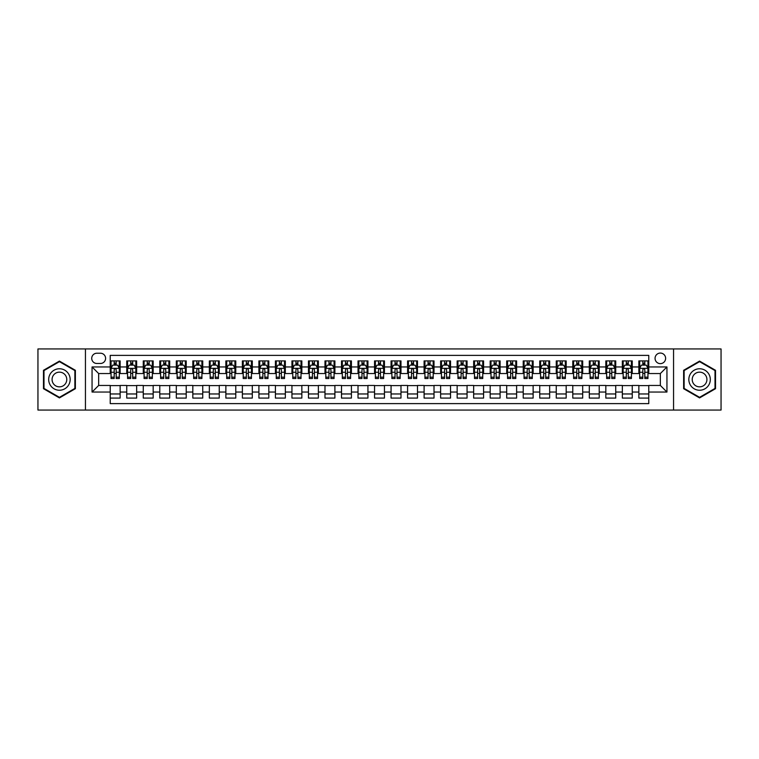 <?xml version="1.0" encoding="UTF-8"?>
<svg xmlns="http://www.w3.org/2000/svg" width="759" height="759" viewBox="0 0 759 759"><rect width="100%" height="100%" fill="white"/><g stroke="black" fill="none" stroke-linecap="round" stroke-linejoin="round"><path stroke-width="1.14" d="M660.339 353.068A5.285 5.285 0 0 0 655.055 358.352A5.285 5.285 0 0 0 660.339 363.637A5.285 5.285 0 0 0 665.624 358.352A5.285 5.285 0 0 0 660.339 353.068M673.556 410.059L721.05 410.059L721.05 348.941L673.556 348.941L673.556 410.059L85.444 410.059L85.444 348.941L37.95 348.941L37.95 410.059L85.444 410.059M648.774 360.914L638.86 360.914L638.86 366.948L632.256 366.948L632.256 373.551L638.86 373.551L638.86 366.948M632.256 366.948L632.256 360.914L622.342 360.914L622.342 366.948L615.739 366.948L615.739 373.551L622.342 373.551L622.342 366.948M615.739 366.948L615.739 360.914L605.824 360.914L605.824 366.948L599.212 366.948L599.212 373.551L605.824 373.551L605.824 366.948M599.212 366.948L599.212 360.914L589.307 360.914L589.307 366.948L582.694 366.948L582.694 373.551L589.307 373.551L589.307 366.948M582.694 366.948L582.694 360.914L572.779 360.914L572.779 366.948L566.176 366.948L566.176 373.551L572.779 373.551L572.779 366.948M566.176 366.948L566.176 360.914L556.262 360.914L556.262 366.948L549.658 366.948L549.658 373.551L556.262 373.551L556.262 366.948M549.658 366.948L549.658 360.914L539.744 360.914L539.744 366.948L533.131 366.948L533.131 373.551L539.744 373.551L539.744 366.948M533.131 366.948L533.131 360.914L523.226 360.914L523.226 366.948L516.613 366.948L516.613 373.551L523.226 373.551L523.226 366.948M516.613 366.948L516.613 360.914L506.699 360.914L506.699 366.948L500.096 366.948L500.096 373.551L506.699 373.551L506.699 366.948M500.096 366.948L500.096 360.914L490.181 360.914L490.181 366.948L483.578 366.948L483.578 373.551L490.181 373.551L490.181 366.948M483.578 366.948L483.578 360.914L473.663 360.914L473.663 366.948L467.06 366.948L467.06 373.551L473.663 373.551L473.663 366.948M467.06 366.948L467.06 360.914L457.146 360.914L457.146 366.948L450.533 366.948L450.533 373.551L457.146 373.551L457.146 366.948M450.533 366.948L450.533 360.914L440.628 360.914L440.628 366.948L434.015 366.948L434.015 373.551L440.628 373.551L440.628 366.948M434.015 366.948L434.015 360.914L424.101 360.914L424.101 366.948L417.497 366.948L417.497 373.551L424.101 373.551L424.101 366.948M417.497 366.948L417.497 360.914L407.583 360.914L407.583 366.948L400.98 366.948L400.98 373.551L407.583 373.551L407.583 366.948M400.98 366.948L400.98 360.914L391.065 360.914L391.065 366.948L384.452 366.948L384.452 373.551L391.065 373.551L391.065 366.948M384.452 366.948L384.452 360.914L374.548 360.914L374.548 366.948L367.935 366.948L367.935 373.551L374.548 373.551L374.548 366.948M367.935 366.948L367.935 360.914L358.02 360.914L358.02 366.948L351.417 366.948L351.417 373.551L358.02 373.551L358.02 366.948M351.417 366.948L351.417 360.914L341.503 360.914L341.503 366.948L334.899 366.948L334.899 373.551L341.503 373.551L341.503 366.948M334.899 366.948L334.899 360.914L324.985 360.914L324.985 366.948L318.372 366.948L318.372 373.551L324.985 373.551L324.985 366.948M318.372 366.948L318.372 360.914L308.467 360.914L308.467 366.948L301.854 366.948L301.854 373.551L308.467 373.551L308.467 366.948M301.854 366.948L301.854 360.914L291.94 360.914L291.94 366.948L285.337 366.948L285.337 373.551L291.94 373.551L291.94 366.948M285.337 366.948L285.337 360.914L275.422 360.914L275.422 366.948L268.819 366.948L268.819 373.551L275.422 373.551L275.422 366.948M268.819 366.948L268.819 360.914L258.904 360.914L258.904 366.948L252.301 366.948L252.301 373.551L258.904 373.551L258.904 366.948M252.301 366.948L252.301 360.914L242.387 360.914L242.387 366.948L235.774 366.948L235.774 373.551L242.387 373.551L242.387 366.948M235.774 366.948L235.774 360.914L225.869 360.914L225.869 366.948L219.256 366.948L219.256 373.551L225.869 373.551L225.869 366.948M219.256 366.948L219.256 360.914L209.342 360.914L209.342 366.948L202.738 366.948L202.738 373.551L209.342 373.551L209.342 366.948M202.738 366.948L202.738 360.914L192.824 360.914L192.824 366.948L186.221 366.948L186.221 373.551L192.824 373.551L192.824 366.948M186.221 366.948L186.221 360.914L176.306 360.914L176.306 366.948L169.693 366.948L169.693 373.551L176.306 373.551L176.306 366.948M169.693 366.948L169.693 360.914L159.788 360.914L159.788 366.948L153.176 366.948L153.176 373.551L159.788 373.551L159.788 366.948M153.176 366.948L153.176 360.914L143.261 360.914L143.261 366.948L136.658 366.948L136.658 373.551L143.261 373.551L143.261 366.948M136.658 366.948L136.658 360.914L126.744 360.914L126.744 373.551L120.14 373.551L120.14 360.914L110.226 360.914M110.226 398.086L120.14 398.086L120.14 385.449L126.744 385.449L126.744 398.086L136.658 398.086L136.658 385.449L143.261 385.449L143.261 392.052L136.658 392.052M143.261 392.052L143.261 398.086L153.176 398.086L153.176 385.449L159.788 385.449L159.788 392.052L153.176 392.052M159.788 392.052L159.788 398.086L169.693 398.086L169.693 385.449L176.306 385.449L176.306 392.052L169.693 392.052M176.306 392.052L176.306 398.086L186.221 398.086L186.221 385.449L192.824 385.449L192.824 392.052L186.221 392.052M192.824 392.052L192.824 398.086L202.738 398.086L202.738 385.449L209.342 385.449L209.342 392.052L202.738 392.052M209.342 392.052L209.342 398.086L219.256 398.086L219.256 385.449L225.869 385.449L225.869 392.052L219.256 392.052M225.869 392.052L225.869 398.086L235.774 398.086L235.774 385.449L242.387 385.449L242.387 392.052L235.774 392.052M242.387 392.052L242.387 398.086L252.301 398.086L252.301 385.449L258.904 385.449L258.904 392.052L252.301 392.052M258.904 392.052L258.904 398.086L268.819 398.086L268.819 385.449L275.422 385.449L275.422 392.052L268.819 392.052M275.422 392.052L275.422 398.086L285.337 398.086L285.337 385.449L291.94 385.449L291.94 392.052L285.337 392.052M291.94 392.052L291.94 398.086L301.854 398.086L301.854 385.449L308.467 385.449L308.467 392.052L301.854 392.052M308.467 392.052L308.467 398.086L318.372 398.086L318.372 385.449L324.985 385.449L324.985 392.052L318.372 392.052M324.985 392.052L324.985 398.086L334.899 398.086L334.899 385.449L341.503 385.449L341.503 392.052L334.899 392.052M341.503 392.052L341.503 398.086L351.417 398.086L351.417 385.449L358.02 385.449L358.02 392.052L351.417 392.052M358.02 392.052L358.02 398.086L367.935 398.086L367.935 385.449L374.548 385.449L374.548 392.052L367.935 392.052M374.548 392.052L374.548 398.086L384.452 398.086L384.452 385.449L391.065 385.449L391.065 392.052L384.452 392.052M391.065 392.052L391.065 398.086L400.98 398.086L400.98 385.449L407.583 385.449L407.583 392.052L400.98 392.052M407.583 392.052L407.583 398.086L417.497 398.086L417.497 385.449L424.101 385.449L424.101 392.052L417.497 392.052M424.101 392.052L424.101 398.086L434.015 398.086L434.015 385.449L440.628 385.449L440.628 392.052L434.015 392.052M440.628 392.052L440.628 398.086L450.533 398.086L450.533 385.449L457.146 385.449L457.146 392.052L450.533 392.052M457.146 392.052L457.146 398.086L467.06 398.086L467.06 385.449L473.663 385.449L473.663 392.052L467.06 392.052M473.663 392.052L473.663 398.086L483.578 398.086L483.578 385.449L490.181 385.449L490.181 392.052L483.578 392.052M490.181 392.052L490.181 398.086L500.096 398.086L500.096 385.449L506.699 385.449L506.699 392.052L500.096 392.052M506.699 392.052L506.699 398.086L516.613 398.086L516.613 385.449L523.226 385.449L523.226 392.052L516.613 392.052M523.226 392.052L523.226 398.086L533.131 398.086L533.131 385.449L539.744 385.449L539.744 392.052L533.131 392.052M539.744 392.052L539.744 398.086L549.658 398.086L549.658 385.449L556.262 385.449L556.262 392.052L549.658 392.052M556.262 392.052L556.262 398.086L566.176 398.086L566.176 385.449L572.779 385.449L572.779 392.052L566.176 392.052M572.779 392.052L572.779 398.086L582.694 398.086L582.694 385.449L589.307 385.449L589.307 392.052L582.694 392.052M589.307 392.052L589.307 398.086L599.212 398.086L599.212 385.449L605.824 385.449L605.824 392.052L599.212 392.052M605.824 392.052L605.824 398.086L615.739 398.086L615.739 385.449L622.342 385.449L622.342 392.052L615.739 392.052M622.342 392.052L622.342 398.086L632.256 398.086L632.256 385.449L638.86 385.449L638.86 392.052L632.256 392.052M96.839 363.476L100.482 363.476A5.123 5.123 0 0 0 105.596 358.352A5.123 5.123 0 0 0 100.482 353.229L96.839 353.229A5.123 5.123 0 0 0 91.725 358.352A5.123 5.123 0 0 0 96.839 363.476M673.556 348.941L85.444 348.941M648.774 366.948L648.774 355.383L110.226 355.383L110.226 373.551L98.661 373.551L98.661 385.449L110.226 385.449L110.226 403.617L648.774 403.617L648.774 385.449L660.339 385.449L660.339 373.551L648.774 373.551L648.774 366.948L666.943 366.948L666.943 392.052L648.774 392.052M110.226 392.052L92.057 392.052L92.057 366.948L110.226 366.948M638.86 392.052L638.86 398.086L648.774 398.086M110.226 365.041L111.051 365.041M114.192 365.041L116.174 365.041M119.315 365.041L120.14 365.041M110.226 373.39L111.051 373.39M114.192 373.39L116.174 373.39M119.315 373.39L120.14 373.39M110.226 385.61L120.14 385.61M110.226 393.959L120.14 393.959M126.744 373.39L127.569 373.39M130.709 373.39L132.692 373.39M135.833 373.39L136.658 373.39M126.744 365.041L127.569 365.041M130.709 365.041L132.692 365.041M135.833 365.041L136.658 365.041M126.744 385.61L136.658 385.61M126.744 393.959L136.658 393.959M143.261 385.61L153.176 385.61M143.261 393.959L153.176 393.959M143.261 365.041L144.087 365.041M147.227 365.041L149.21 365.041M152.35 365.041L153.176 365.041M143.261 373.39L144.087 373.39M147.227 373.39L149.21 373.39M152.35 373.39L153.176 373.39M159.788 385.61L169.693 385.61M159.788 393.959L169.693 393.959M159.788 365.041L160.614 365.041M163.745 365.041L165.728 365.041M168.868 365.041L169.693 365.041M159.788 373.39L160.614 373.39M163.745 373.39L165.728 373.39M168.868 373.39L169.693 373.39M176.306 385.61L186.221 385.61M176.306 393.959L186.221 393.959M176.306 365.041L177.132 365.041M180.272 365.041L182.255 365.041M185.395 365.041L186.221 365.041M176.306 373.39L177.132 373.39M180.272 373.39L182.255 373.39M185.395 373.39L186.221 373.39M192.824 385.61L202.738 385.61M192.824 393.959L202.738 393.959M192.824 365.041L193.649 365.041M196.79 365.041L198.773 365.041M201.913 365.041L202.738 365.041M192.824 373.39L193.649 373.39M196.79 373.39L198.773 373.39M201.913 373.39L202.738 373.39M209.342 385.61L219.256 385.61M209.342 393.959L219.256 393.959M209.342 365.041L210.167 365.041M213.307 365.041L215.29 365.041M218.431 365.041L219.256 365.041M209.342 373.39L210.167 373.39M213.307 373.39L215.29 373.39M218.431 373.39L219.256 373.39M225.869 385.61L235.774 385.61M225.869 393.959L235.774 393.959M225.869 365.041L226.694 365.041M229.825 365.041L231.808 365.041M234.948 365.041L235.774 365.041M225.869 373.39L226.694 373.39M229.825 373.39L231.808 373.39M234.948 373.39L235.774 373.39M242.387 385.61L252.301 385.61M242.387 393.959L252.301 393.959M242.387 365.041L243.212 365.041M246.352 365.041L248.335 365.041M251.466 365.041L252.301 365.041M242.387 373.39L243.212 373.39M246.352 373.39L248.335 373.39M251.466 373.39L252.301 373.39M258.904 385.61L268.819 385.61M258.904 393.959L268.819 393.959M258.904 365.041L259.73 365.041M262.87 365.041L264.853 365.041M267.993 365.041L268.819 365.041M258.904 373.39L259.73 373.39M262.87 373.39L264.853 373.39M267.993 373.39L268.819 373.39M275.422 385.61L285.337 385.61M275.422 393.959L285.337 393.959M275.422 365.041L276.248 365.041M279.388 365.041L281.371 365.041M284.511 365.041L285.337 365.041M275.422 373.39L276.248 373.39M279.388 373.39L281.371 373.39M284.511 373.39L285.337 373.39M291.94 385.61L301.854 385.61M291.94 393.959L301.854 393.959M291.94 365.041L292.775 365.041M295.906 365.041L297.889 365.041M301.029 365.041L301.854 365.041M291.94 373.39L292.775 373.39M295.906 373.39L297.889 373.39M301.029 373.39L301.854 373.39M308.467 385.61L318.372 385.61M308.467 393.959L318.372 393.959M308.467 365.041L309.293 365.041M312.433 365.041L314.416 365.041M317.547 365.041L318.372 365.041M308.467 373.39L309.293 373.39M312.433 373.39L314.416 373.39M317.547 373.39L318.372 373.39M324.985 385.61L334.899 385.61M324.985 393.959L334.899 393.959M324.985 365.041L325.81 365.041M328.951 365.041L330.933 365.041M334.074 365.041L334.899 365.041M324.985 373.39L325.81 373.39M328.951 373.39L330.933 373.39M334.074 373.39L334.899 373.39M341.503 385.61L351.417 385.61M341.503 393.959L351.417 393.959M341.503 365.041L342.328 365.041M345.468 365.041L347.451 365.041M350.592 365.041L351.417 365.041M341.503 373.39L342.328 373.39M345.468 373.39L347.451 373.39M350.592 373.39L351.417 373.39M358.02 385.61L367.935 385.61M358.02 393.959L367.935 393.959M358.02 365.041L358.846 365.041M361.986 365.041L363.969 365.041M367.109 365.041L367.935 365.041M358.02 373.39L358.846 373.39M361.986 373.39L363.969 373.39M367.109 373.39L367.935 373.39M374.548 385.61L384.452 385.61M374.548 393.959L384.452 393.959M374.548 365.041L375.373 365.041M378.513 365.041L380.487 365.041M383.627 365.041L384.452 365.041M374.548 373.39L375.373 373.39M378.513 373.39L380.487 373.39M383.627 373.39L384.452 373.39M391.065 385.61L400.98 385.61M391.065 393.959L400.98 393.959M391.065 365.041L391.891 365.041M395.031 365.041L397.014 365.041M400.154 365.041L400.98 365.041M391.065 373.39L391.891 373.39M395.031 373.39L397.014 373.39M400.154 373.39L400.98 373.39M407.583 385.61L417.497 385.61M407.583 393.959L417.497 393.959M407.583 365.041L408.408 365.041M411.549 365.041L413.532 365.041M416.672 365.041L417.497 365.041M407.583 373.39L408.408 373.39M411.549 373.39L413.532 373.39M416.672 373.39L417.497 373.39M424.101 385.61L434.015 385.61M424.101 393.959L434.015 393.959M424.101 365.041L424.926 365.041M428.067 365.041L430.049 365.041M433.19 365.041L434.015 365.041M424.101 373.39L424.926 373.39M428.067 373.39L430.049 373.39M433.19 373.39L434.015 373.39M440.628 385.61L450.533 385.61M440.628 393.959L450.533 393.959M440.628 365.041L441.453 365.041M444.584 365.041L446.567 365.041M449.707 365.041L450.533 365.041M440.628 373.39L441.453 373.39M444.584 373.39L446.567 373.39M449.707 373.39L450.533 373.39M457.146 385.61L467.06 385.61M457.146 393.959L467.06 393.959M457.146 365.041L457.971 365.041M461.111 365.041L463.094 365.041M466.225 365.041L467.06 365.041M457.146 373.39L457.971 373.39M461.111 373.39L463.094 373.39M466.225 373.39L467.06 373.39M473.663 385.61L483.578 385.61M473.663 393.959L483.578 393.959M473.663 365.041L474.489 365.041M477.629 365.041L479.612 365.041M482.752 365.041L483.578 365.041M473.663 373.39L474.489 373.39M477.629 373.39L479.612 373.39M482.752 373.39L483.578 373.39M490.181 385.61L500.096 385.61M490.181 393.959L500.096 393.959M490.181 365.041L491.007 365.041M494.147 365.041L496.13 365.041M499.27 365.041L500.096 365.041M490.181 373.39L491.007 373.39M494.147 373.39L496.13 373.39M499.27 373.39L500.096 373.39M506.699 385.61L516.613 385.61M506.699 393.959L516.613 393.959M506.699 365.041L507.534 365.041M510.665 365.041L512.648 365.041M515.788 365.041L516.613 365.041M506.699 373.39L507.534 373.39M510.665 373.39L512.648 373.39M515.788 373.39L516.613 373.39M523.226 385.61L533.131 385.61M523.226 393.959L533.131 393.959M523.226 365.041L524.052 365.041M527.192 365.041L529.175 365.041M532.306 365.041L533.131 365.041M523.226 373.39L524.052 373.39M527.192 373.39L529.175 373.39M532.306 373.39L533.131 373.39M539.744 385.61L549.658 385.61M539.744 393.959L549.658 393.959M539.744 365.041L540.569 365.041M543.71 365.041L545.693 365.041M548.833 365.041L549.658 365.041M539.744 373.39L540.569 373.39M543.71 373.39L545.693 373.39M548.833 373.39L549.658 373.39M556.262 385.61L566.176 385.61M556.262 393.959L566.176 393.959M556.262 365.041L557.087 365.041M560.227 365.041L562.21 365.041M565.351 365.041L566.176 365.041M556.262 373.39L557.087 373.39M560.227 373.39L562.21 373.39M565.351 373.39L566.176 373.39M572.779 385.61L582.694 385.61M572.779 393.959L582.694 393.959M572.779 365.041L573.605 365.041M576.745 365.041L578.728 365.041M581.868 365.041L582.694 365.041M572.779 373.39L573.605 373.39M576.745 373.39L578.728 373.39M581.868 373.39L582.694 373.39M589.307 385.61L599.212 385.61M589.307 393.959L599.212 393.959M589.307 365.041L590.132 365.041M593.272 365.041L595.255 365.041M598.386 365.041L599.212 365.041M589.307 373.39L590.132 373.39M593.272 373.39L595.255 373.39M598.386 373.39L599.212 373.39M605.824 385.61L615.739 385.61M605.824 393.959L615.739 393.959M605.824 365.041L606.65 365.041M609.79 365.041L611.773 365.041M614.913 365.041L615.739 365.041M605.824 373.39L606.65 373.39M609.79 373.39L611.773 373.39M614.913 373.39L615.739 373.39M622.342 385.61L632.256 385.61M622.342 393.959L632.256 393.959M622.342 365.041L623.167 365.041M626.308 365.041L628.291 365.041M631.431 365.041L632.256 365.041M622.342 373.39L623.167 373.39M626.308 373.39L628.291 373.39M631.431 373.39L632.256 373.39M638.86 385.61L648.774 385.61M638.86 393.959L648.774 393.959M638.86 365.041L639.685 365.041M642.826 365.041L644.808 365.041M647.949 365.041L648.774 365.041M638.86 373.39L639.685 373.39M642.826 373.39L644.808 373.39M647.949 373.39L648.774 373.39M98.661 373.551L92.057 366.948M98.661 385.449L92.057 392.052M666.943 366.948L660.339 373.551M666.943 392.052L660.339 385.449M59.43 397.906L75.369 388.703L75.369 370.297L59.43 361.094L43.481 370.297L43.481 388.703L59.43 397.906M715.519 370.297L699.57 361.094L683.631 370.297L683.631 388.703L699.57 397.906L715.519 388.703L715.519 370.297M116.174 363.058L114.192 363.058M119.315 377.166L116.174 377.166L116.174 378.513L119.315 378.513L119.315 368.428L117.654 365.126L112.702 365.126L111.051 368.428L111.051 378.513L114.192 378.513L114.192 377.166L111.051 377.166M111.051 368.428L111.051 360.914M119.315 368.428L119.315 360.914M114.192 365.126L114.192 360.914M116.174 360.914L116.174 365.126M116.174 377.166L116.174 369.671C115.51 368.4 114.856 368.4 114.192 369.671L114.192 377.166M59.43 368.76A10.74 10.74 0 0 0 48.69 379.5A10.74 10.74 0 0 0 59.43 390.24A10.74 10.74 0 0 0 70.16 379.5A10.74 10.74 0 0 0 59.43 368.76M59.43 372.147A7.353 7.353 0 0 0 52.077 379.5A7.353 7.353 0 0 0 59.43 386.853A7.353 7.353 0 0 0 66.773 379.5A7.353 7.353 0 0 0 59.43 372.147M74.875 388.418L59.43 397.337L43.984 388.418L43.984 370.582L59.43 361.663L74.875 370.582L74.875 388.418M690.273 374.13A10.74 10.74 0 0 0 694.2 388.798A10.74 10.74 0 0 0 708.878 384.87A10.74 10.74 0 0 0 704.94 370.202A10.74 10.74 0 0 0 690.273 374.13M693.204 375.828A7.353 7.353 0 0 0 695.899 385.866A7.353 7.353 0 0 0 705.936 383.172A7.353 7.353 0 0 0 703.251 373.134A7.353 7.353 0 0 0 693.204 375.828M715.016 370.582L715.016 388.418L699.57 397.337L684.125 388.418L684.125 370.582L699.57 361.663L715.016 370.582M132.692 363.058L130.709 363.058M135.833 377.166L132.692 377.166L132.692 378.513L135.833 378.513L135.833 368.428L134.182 365.126L129.22 365.126L127.569 368.428L127.569 378.513L130.709 378.513L130.709 377.166L127.569 377.166M127.569 368.428L127.569 360.914M135.833 368.428L135.833 360.914M130.709 365.126L130.709 360.914M132.692 360.914L132.692 365.126M132.692 377.166L132.692 369.671C132.028 368.4 131.373 368.4 130.709 369.671L130.709 377.166M149.21 363.058L147.227 363.058M152.35 377.166L149.21 377.166L149.21 378.513L152.35 378.513L152.35 368.428L150.699 365.126L145.747 365.126L144.087 368.428L144.087 378.513L147.227 378.513L147.227 377.166L144.087 377.166M144.087 368.428L144.087 360.914M152.35 368.428L152.35 360.914M147.227 365.126L147.227 360.914M149.21 360.914L149.21 365.126M149.21 377.166L149.21 369.671C148.555 368.4 147.891 368.4 147.227 369.671L147.227 377.166M165.728 363.058L163.745 363.058M168.868 377.166L165.728 377.166L165.728 378.513L168.868 378.513L168.868 368.428L167.217 365.126L162.265 365.126L160.614 368.428L160.614 378.513L163.745 378.513L163.745 377.166L160.614 377.166M160.614 368.428L160.614 360.914M168.868 368.428L168.868 360.914M163.745 365.126L163.745 360.914M165.728 360.914L165.728 365.126M165.728 377.166L165.728 369.671C165.073 368.4 164.409 368.4 163.745 369.671L163.745 377.166M182.255 363.058L180.272 363.058M185.395 377.166L182.255 377.166L182.255 378.513L185.395 378.513L185.395 368.428L183.735 365.126L178.782 365.126L177.132 368.428L177.132 378.513L180.272 378.513L180.272 377.166L177.132 377.166M177.132 368.428L177.132 360.914M185.395 368.428L185.395 360.914M180.272 365.126L180.272 360.914M182.255 360.914L182.255 365.126M182.255 377.166L182.255 369.671C181.591 368.4 180.927 368.4 180.272 369.671L180.272 377.166M198.773 363.058L196.79 363.058M201.913 377.166L198.773 377.166L198.773 378.513L201.913 378.513L201.913 368.428L200.262 365.126L195.3 365.126L193.649 368.428L193.649 378.513L196.79 378.513L196.79 377.166L193.649 377.166M193.649 368.428L193.649 360.914M201.913 368.428L201.913 360.914M196.79 365.126L196.79 360.914M198.773 360.914L198.773 365.126M198.773 377.166L198.773 369.671C198.108 368.4 197.454 368.4 196.79 369.671L196.79 377.166M215.29 363.058L213.307 363.058M218.431 377.166L215.29 377.166L215.29 378.513L218.431 378.513L218.431 368.428L216.78 365.126L211.818 365.126L210.167 368.428L210.167 378.513L213.307 378.513L213.307 377.166L210.167 377.166M210.167 368.428L210.167 360.914M218.431 368.428L218.431 360.914M213.307 365.126L213.307 360.914M215.29 360.914L215.29 365.126M215.29 377.166L215.29 369.671C214.636 368.4 213.972 368.4 213.307 369.671L213.307 377.166M231.808 363.058L229.825 363.058M234.948 377.166L231.808 377.166L231.808 378.513L234.948 378.513L234.948 368.428L233.298 365.126L228.345 365.126L226.694 368.428L226.694 378.513L229.825 378.513L229.825 377.166L226.694 377.166M226.694 368.428L226.694 360.914M234.948 368.428L234.948 360.914M229.825 365.126L229.825 360.914M231.808 360.914L231.808 365.126M231.808 377.166L231.808 369.671C231.153 368.4 230.489 368.4 229.825 369.671L229.825 377.166M248.335 363.058L246.352 363.058M251.466 377.166L248.335 377.166L248.335 378.513L251.466 378.513L251.466 368.428L249.815 365.126L244.863 365.126L243.212 368.428L243.212 378.513L246.352 378.513L246.352 377.166L243.212 377.166M243.212 368.428L243.212 360.914M251.466 368.428L251.466 360.914M246.352 365.126L246.352 360.914M248.335 360.914L248.335 365.126M248.335 377.166L248.335 369.671C247.671 368.4 247.007 368.4 246.352 369.671L246.352 377.166M264.853 363.058L262.87 363.058M267.993 377.166L264.853 377.166L264.853 378.513L267.993 378.513L267.993 368.428L266.343 365.126L261.381 365.126L259.73 368.428L259.73 378.513L262.87 378.513L262.87 377.166L259.73 377.166M259.73 368.428L259.73 360.914M267.993 368.428L267.993 360.914M262.87 365.126L262.87 360.914M264.853 360.914L264.853 365.126M264.853 377.166L264.853 369.671C264.189 368.4 263.534 368.4 262.87 369.671L262.87 377.166M281.371 363.058L279.388 363.058M284.511 377.166L281.371 377.166L281.371 378.513L284.511 378.513L284.511 368.428L282.86 365.126L277.898 365.126L276.248 368.428L276.248 378.513L279.388 378.513L279.388 377.166L276.248 377.166M276.248 368.428L276.248 360.914M284.511 368.428L284.511 360.914M279.388 365.126L279.388 360.914M281.371 360.914L281.371 365.126M281.371 377.166L281.371 369.671C280.716 368.4 280.052 368.4 279.388 369.671L279.388 377.166M297.889 363.058L295.906 363.058M301.029 377.166L297.889 377.166L297.889 378.513L301.029 378.513L301.029 368.428L299.378 365.126L294.426 365.126L292.775 368.428L292.775 378.513L295.906 378.513L295.906 377.166L292.775 377.166M292.775 368.428L292.775 360.914M301.029 368.428L301.029 360.914M295.906 365.126L295.906 360.914M297.889 360.914L297.889 365.126M297.889 377.166L297.889 369.671C297.234 368.4 296.57 368.4 295.906 369.671L295.906 377.166M314.416 363.058L312.433 363.058M317.547 377.166L314.416 377.166L314.416 378.513L317.547 378.513L317.547 368.428L315.896 365.126L310.943 365.126L309.293 368.428L309.293 378.513L312.433 378.513L312.433 377.166L309.293 377.166M309.293 368.428L309.293 360.914M317.547 368.428L317.547 360.914M312.433 365.126L312.433 360.914M314.416 360.914L314.416 365.126M314.416 377.166L314.416 369.671C313.752 368.4 313.087 368.4 312.433 369.671L312.433 377.166M330.933 363.058L328.951 363.058M334.074 377.166L330.933 377.166L330.933 378.513L334.074 378.513L334.074 368.428L332.414 365.126L327.461 365.126L325.81 368.428L325.81 378.513L328.951 378.513L328.951 377.166L325.81 377.166M325.81 368.428L325.81 360.914M334.074 368.428L334.074 360.914M328.951 365.126L328.951 360.914M330.933 360.914L330.933 365.126M330.933 377.166L330.933 369.671C330.269 368.4 329.615 368.4 328.951 369.671L328.951 377.166M347.451 363.058L345.468 363.058M350.592 377.166L347.451 377.166L347.451 378.513L350.592 378.513L350.592 368.428L348.941 365.126L343.979 365.126L342.328 368.428L342.328 378.513L345.468 378.513L345.468 377.166L342.328 377.166M342.328 368.428L342.328 360.914M350.592 368.428L350.592 360.914M345.468 365.126L345.468 360.914M347.451 360.914L347.451 365.126M347.451 377.166L347.451 369.671C346.787 368.4 346.132 368.4 345.468 369.671L345.468 377.166M363.969 363.058L361.986 363.058M367.109 377.166L363.969 377.166L363.969 378.513L367.109 378.513L367.109 368.428L365.458 365.126L360.506 365.126L358.846 368.428L358.846 378.513L361.986 378.513L361.986 377.166L358.846 377.166M358.846 368.428L358.846 360.914M367.109 368.428L367.109 360.914M361.986 365.126L361.986 360.914M363.969 360.914L363.969 365.126M363.969 377.166L363.969 369.671C363.314 368.4 362.65 368.4 361.986 369.671L361.986 377.166M380.487 363.058L378.513 363.058M383.627 377.166L380.487 377.166L380.487 378.513L383.627 378.513L383.627 368.428L381.976 365.126L377.024 365.126L375.373 368.428L375.373 378.513L378.513 378.513L378.513 377.166L375.373 377.166M375.373 368.428L375.373 360.914M383.627 368.428L383.627 360.914M378.513 365.126L378.513 360.914M380.487 360.914L380.487 365.126M380.487 377.166L380.487 369.671C379.832 368.4 379.168 368.4 378.513 369.671L378.513 377.166M397.014 363.058L395.031 363.058M400.154 377.166L397.014 377.166L397.014 378.513L400.154 378.513L400.154 368.428L398.494 365.126L393.541 365.126L391.891 368.428L391.891 378.513L395.031 378.513L395.031 377.166L391.891 377.166M391.891 368.428L391.891 360.914M400.154 368.428L400.154 360.914M395.031 365.126L395.031 360.914M397.014 360.914L397.014 365.126M397.014 377.166L397.014 369.671C396.35 368.4 395.695 368.4 395.031 369.671L395.031 377.166M413.532 363.058L411.549 363.058M416.672 377.166L413.532 377.166L413.532 378.513L416.672 378.513L416.672 368.428L415.021 365.126L410.059 365.126L408.408 368.428L408.408 378.513L411.549 378.513L411.549 377.166L408.408 377.166M408.408 368.428L408.408 360.914M416.672 368.428L416.672 360.914M411.549 365.126L411.549 360.914M413.532 360.914L413.532 365.126M413.532 377.166L413.532 369.671C412.868 368.4 412.213 368.4 411.549 369.671L411.549 377.166M430.049 363.058L428.067 363.058M433.19 377.166L430.049 377.166L430.049 378.513L433.19 378.513L433.19 368.428L431.539 365.126L426.586 365.126L424.926 368.428L424.926 378.513L428.067 378.513L428.067 377.166L424.926 377.166M424.926 368.428L424.926 360.914M433.19 368.428L433.19 360.914M428.067 365.126L428.067 360.914M430.049 360.914L430.049 365.126M430.049 377.166L430.049 369.671C429.395 368.4 428.731 368.4 428.067 369.671L428.067 377.166M446.567 363.058L444.584 363.058M449.707 377.166L446.567 377.166L446.567 378.513L449.707 378.513L449.707 368.428L448.057 365.126L443.104 365.126L441.453 368.428L441.453 378.513L444.584 378.513L444.584 377.166L441.453 377.166M441.453 368.428L441.453 360.914M449.707 368.428L449.707 360.914M444.584 365.126L444.584 360.914M446.567 360.914L446.567 365.126M446.567 377.166L446.567 369.671C445.912 368.4 445.248 368.4 444.584 369.671L444.584 377.166M463.094 363.058L461.111 363.058M466.225 377.166L463.094 377.166L463.094 378.513L466.225 378.513L466.225 368.428L464.574 365.126L459.622 365.126L457.971 368.428L457.971 378.513L461.111 378.513L461.111 377.166L457.971 377.166M457.971 368.428L457.971 360.914M466.225 368.428L466.225 360.914M461.111 365.126L461.111 360.914M463.094 360.914L463.094 365.126M463.094 377.166L463.094 369.671C462.43 368.4 461.766 368.4 461.111 369.671L461.111 377.166M479.612 363.058L477.629 363.058M482.752 377.166L479.612 377.166L479.612 378.513L482.752 378.513L482.752 368.428L481.102 365.126L476.14 365.126L474.489 368.428L474.489 378.513L477.629 378.513L477.629 377.166L474.489 377.166M474.489 368.428L474.489 360.914M482.752 368.428L482.752 360.914M477.629 365.126L477.629 360.914M479.612 360.914L479.612 365.126M479.612 377.166L479.612 369.671C478.948 368.4 478.293 368.4 477.629 369.671L477.629 377.166M496.13 363.058L494.147 363.058M499.27 377.166L496.13 377.166L496.13 378.513L499.27 378.513L499.27 368.428L497.619 365.126L492.657 365.126L491.007 368.428L491.007 378.513L494.147 378.513L494.147 377.166L491.007 377.166M491.007 368.428L491.007 360.914M499.27 368.428L499.27 360.914M494.147 365.126L494.147 360.914M496.13 360.914L496.13 365.126M496.13 377.166L496.13 369.671C495.475 368.4 494.811 368.4 494.147 369.671L494.147 377.166M512.648 363.058L510.665 363.058M515.788 377.166L512.648 377.166L512.648 378.513L515.788 378.513L515.788 368.428L514.137 365.126L509.185 365.126L507.534 368.428L507.534 378.513L510.665 378.513L510.665 377.166L507.534 377.166M507.534 368.428L507.534 360.914M515.788 368.428L515.788 360.914M510.665 365.126L510.665 360.914M512.648 360.914L512.648 365.126M512.648 377.166L512.648 369.671C511.993 368.4 511.329 368.4 510.665 369.671L510.665 377.166M529.175 363.058L527.192 363.058M532.306 377.166L529.175 377.166L529.175 378.513L532.306 378.513L532.306 368.428L530.655 365.126L525.702 365.126L524.052 368.428L524.052 378.513L527.192 378.513L527.192 377.166L524.052 377.166M524.052 368.428L524.052 360.914M532.306 368.428L532.306 360.914M527.192 365.126L527.192 360.914M529.175 360.914L529.175 365.126M529.175 377.166L529.175 369.671C528.511 368.4 527.847 368.4 527.192 369.671L527.192 377.166M545.693 363.058L543.71 363.058M548.833 377.166L545.693 377.166L545.693 378.513L548.833 378.513L548.833 368.428L547.182 365.126L542.22 365.126L540.569 368.428L540.569 378.513L543.71 378.513L543.71 377.166L540.569 377.166M540.569 368.428L540.569 360.914M548.833 368.428L548.833 360.914M543.71 365.126L543.71 360.914M545.693 360.914L545.693 365.126M545.693 377.166L545.693 369.671C545.028 368.4 544.374 368.4 543.71 369.671L543.71 377.166M562.21 363.058L560.227 363.058M565.351 377.166L562.21 377.166L562.21 378.513L565.351 378.513L565.351 368.428L563.7 365.126L558.738 365.126L557.087 368.428L557.087 378.513L560.227 378.513L560.227 377.166L557.087 377.166M557.087 368.428L557.087 360.914M565.351 368.428L565.351 360.914M560.227 365.126L560.227 360.914M562.21 360.914L562.21 365.126M562.21 377.166L562.21 369.671C561.546 368.4 560.892 368.4 560.227 369.671L560.227 377.166M578.728 363.058L576.745 363.058M581.868 377.166L578.728 377.166L578.728 378.513L581.868 378.513L581.868 368.428L580.218 365.126L575.265 365.126L573.605 368.428L573.605 378.513L576.745 378.513L576.745 377.166L573.605 377.166M573.605 368.428L573.605 360.914M581.868 368.428L581.868 360.914M576.745 365.126L576.745 360.914M578.728 360.914L578.728 365.126M578.728 377.166L578.728 369.671C578.073 368.4 577.409 368.4 576.745 369.671L576.745 377.166M595.255 363.058L593.272 363.058M598.386 377.166L595.255 377.166L595.255 378.513L598.386 378.513L598.386 368.428L596.735 365.126L591.783 365.126L590.132 368.428L590.132 378.513L593.272 378.513L593.272 377.166L590.132 377.166M590.132 368.428L590.132 360.914M598.386 368.428L598.386 360.914M593.272 365.126L593.272 360.914M595.255 360.914L595.255 365.126M595.255 377.166L595.255 369.671C594.591 368.4 593.927 368.4 593.272 369.671L593.272 377.166M611.773 363.058L609.79 363.058M614.913 377.166L611.773 377.166L611.773 378.513L614.913 378.513L614.913 368.428L613.253 365.126L608.301 365.126L606.65 368.428L606.65 378.513L609.79 378.513L609.79 377.166L606.65 377.166M606.65 368.428L606.65 360.914M614.913 368.428L614.913 360.914M609.79 365.126L609.79 360.914M611.773 360.914L611.773 365.126M611.773 377.166L611.773 369.671C611.109 368.4 610.454 368.4 609.79 369.671L609.79 377.166M628.291 363.058L626.308 363.058M631.431 377.166L628.291 377.166L628.291 378.513L631.431 378.513L631.431 368.428L629.78 365.126L624.818 365.126L623.167 368.428L623.167 378.513L626.308 378.513L626.308 377.166L623.167 377.166M623.167 368.428L623.167 360.914M631.431 368.428L631.431 360.914M626.308 365.126L626.308 360.914M628.291 360.914L628.291 365.126M628.291 377.166L628.291 369.671C627.627 368.4 626.972 368.4 626.308 369.671L626.308 377.166M644.808 363.058L642.826 363.058M647.949 377.166L644.808 377.166L644.808 378.513L647.949 378.513L647.949 368.428L646.298 365.126L641.346 365.126L639.685 368.428L639.685 378.513L642.826 378.513L642.826 377.166L639.685 377.166M639.685 368.428L639.685 360.914M647.949 368.428L647.949 360.914M642.826 365.126L642.826 360.914M644.808 360.914L644.808 365.126M644.808 377.166L644.808 369.671C644.154 368.4 643.49 368.4 642.826 369.671L642.826 377.166M126.744 392.052L120.14 392.052M126.744 366.948L120.14 366.948M119.267 368.352L111.089 368.352M111.051 366.037L112.247 366.037M118.11 366.037L119.315 366.037M114.192 372.261L111.051 372.261M119.315 372.261L116.174 372.261M116.174 364.111L114.192 364.111M135.785 368.352L127.616 368.352M127.569 366.037L128.764 366.037M134.637 366.037L135.833 366.037M130.709 372.261L127.569 372.261M135.833 372.261L132.692 372.261M132.692 364.111L130.709 364.111M152.312 368.352L144.134 368.352M144.087 366.037L145.292 366.037M151.155 366.037L152.35 366.037M147.227 372.261L144.087 372.261M152.35 372.261L149.21 372.261M149.21 364.111L147.227 364.111M168.83 368.352L160.652 368.352M160.614 366.037L161.809 366.037M167.673 366.037L168.868 366.037M163.745 372.261L160.614 372.261M168.868 372.261L165.728 372.261M165.728 364.111L163.745 364.111M185.348 368.352L177.17 368.352M177.132 366.037L178.327 366.037M184.19 366.037L185.395 366.037M180.272 372.261L177.132 372.261M185.395 372.261L182.255 372.261M182.255 364.111L180.272 364.111M201.866 368.352L193.687 368.352M193.649 366.037L194.845 366.037M200.718 366.037L201.913 366.037M196.79 372.261L193.649 372.261M201.913 372.261L198.773 372.261M198.773 364.111L196.79 364.111M218.393 368.352L210.215 368.352M210.167 366.037L211.372 366.037M217.235 366.037L218.431 366.037M213.307 372.261L210.167 372.261M218.431 372.261L215.29 372.261M215.29 364.111L213.307 364.111M234.91 368.352L226.732 368.352M226.694 366.037L227.89 366.037M233.753 366.037L234.948 366.037M229.825 372.261L226.694 372.261M234.948 372.261L231.808 372.261M231.808 364.111L229.825 364.111M251.428 368.352L243.25 368.352M243.212 366.037L244.407 366.037M250.271 366.037L251.466 366.037M246.352 372.261L243.212 372.261M251.466 372.261L248.335 372.261M248.335 364.111L246.352 364.111M267.946 368.352L259.768 368.352M259.73 366.037L260.925 366.037M266.788 366.037L267.993 366.037M262.87 372.261L259.73 372.261M267.993 372.261L264.853 372.261M264.853 364.111L262.87 364.111M284.473 368.352L276.295 368.352M276.248 366.037L277.452 366.037M283.316 366.037L284.511 366.037M279.388 372.261L276.248 372.261M284.511 372.261L281.371 372.261M281.371 364.111L279.388 364.111M300.991 368.352L292.813 368.352M292.775 366.037L293.97 366.037M299.833 366.037L301.029 366.037M295.906 372.261L292.775 372.261M301.029 372.261L297.889 372.261M297.889 364.111L295.906 364.111M317.509 368.352L309.33 368.352M309.293 366.037L310.488 366.037M316.351 366.037L317.547 366.037M312.433 372.261L309.293 372.261M317.547 372.261L314.416 372.261M314.416 364.111L312.433 364.111M334.026 368.352L325.848 368.352M325.81 366.037L327.006 366.037M332.869 366.037L334.074 366.037M328.951 372.261L325.81 372.261M334.074 372.261L330.933 372.261M330.933 364.111L328.951 364.111M350.544 368.352L342.375 368.352M342.328 366.037L343.523 366.037M349.396 366.037L350.592 366.037M345.468 372.261L342.328 372.261M350.592 372.261L347.451 372.261M347.451 364.111L345.468 364.111M367.071 368.352L358.893 368.352M358.846 366.037L360.051 366.037M365.914 366.037L367.109 366.037M361.986 372.261L358.846 372.261M367.109 372.261L363.969 372.261M363.969 364.111L361.986 364.111M383.589 368.352L375.411 368.352M375.373 366.037L376.568 366.037M382.432 366.037L383.627 366.037M378.513 372.261L375.373 372.261M383.627 372.261L380.487 372.261M380.487 364.111L378.513 364.111M400.107 368.352L391.929 368.352M391.891 366.037L393.086 366.037M398.949 366.037L400.154 366.037M395.031 372.261L391.891 372.261M400.154 372.261L397.014 372.261M397.014 364.111L395.031 364.111M416.625 368.352L408.456 368.352M408.408 366.037L409.604 366.037M415.477 366.037L416.672 366.037M411.549 372.261L408.408 372.261M416.672 372.261L413.532 372.261M413.532 364.111L411.549 364.111M433.152 368.352L424.974 368.352M424.926 366.037L426.131 366.037M431.994 366.037L433.19 366.037M428.067 372.261L424.926 372.261M433.19 372.261L430.049 372.261M430.049 364.111L428.067 364.111M449.67 368.352L441.491 368.352M441.453 366.037L442.649 366.037M448.512 366.037L449.707 366.037M444.584 372.261L441.453 372.261M449.707 372.261L446.567 372.261M446.567 364.111L444.584 364.111M466.187 368.352L458.009 368.352M457.971 366.037L459.167 366.037M465.03 366.037L466.225 366.037M461.111 372.261L457.971 372.261M466.225 372.261L463.094 372.261M463.094 364.111L461.111 364.111M482.705 368.352L474.527 368.352M474.489 366.037L475.684 366.037M481.548 366.037L482.752 366.037M477.629 372.261L474.489 372.261M482.752 372.261L479.612 372.261M479.612 364.111L477.629 364.111M499.232 368.352L491.054 368.352M491.007 366.037L492.211 366.037M498.075 366.037L499.27 366.037M494.147 372.261L491.007 372.261M499.27 372.261L496.13 372.261M496.13 364.111L494.147 364.111M515.75 368.352L507.572 368.352M507.534 366.037L508.729 366.037M514.593 366.037L515.788 366.037M510.665 372.261L507.534 372.261M515.788 372.261L512.648 372.261M512.648 364.111L510.665 364.111M532.268 368.352L524.089 368.352M524.052 366.037L525.247 366.037M531.11 366.037L532.306 366.037M527.192 372.261L524.052 372.261M532.306 372.261L529.175 372.261M529.175 364.111L527.192 364.111M548.785 368.352L540.607 368.352M540.569 366.037L541.765 366.037M547.628 366.037L548.833 366.037M543.71 372.261L540.569 372.261M548.833 372.261L545.693 372.261M545.693 364.111L543.71 364.111M565.313 368.352L557.134 368.352M557.087 366.037L558.282 366.037M564.155 366.037L565.351 366.037M560.227 372.261L557.087 372.261M565.351 372.261L562.21 372.261M562.21 364.111L560.227 364.111M581.83 368.352L573.652 368.352M573.605 366.037L574.81 366.037M580.673 366.037L581.868 366.037M576.745 372.261L573.605 372.261M581.868 372.261L578.728 372.261M578.728 364.111L576.745 364.111M598.348 368.352L590.17 368.352M590.132 366.037L591.327 366.037M597.191 366.037L598.386 366.037M593.272 372.261L590.132 372.261M598.386 372.261L595.255 372.261M595.255 364.111L593.272 364.111M614.866 368.352L606.688 368.352M606.65 366.037L607.845 366.037M613.708 366.037L614.913 366.037M609.79 372.261L606.65 372.261M614.913 372.261L611.773 372.261M611.773 364.111L609.79 364.111M631.384 368.352L623.215 368.352M623.167 366.037L624.363 366.037M630.236 366.037L631.431 366.037M626.308 372.261L623.167 372.261M631.431 372.261L628.291 372.261M628.291 364.111L626.308 364.111M647.911 368.352L639.733 368.352M639.685 366.037L640.89 366.037M646.753 366.037L647.949 366.037M642.826 372.261L639.685 372.261M647.949 372.261L644.808 372.261M644.808 364.111L642.826 364.111"/></g></svg>
